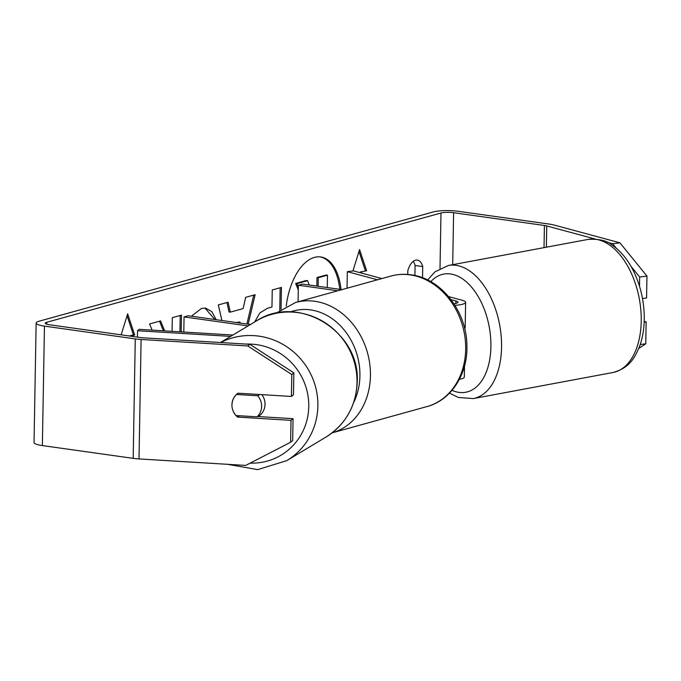 <?xml version="1.0" encoding="UTF-8"?>
<svg xmlns="http://www.w3.org/2000/svg" width="681" height="681" viewBox="0 0 681 681"><rect width="100%" height="100%" fill="white"/><g stroke="black" fill="none" stroke-linecap="round" stroke-linejoin="round"><path stroke-width="1.02" d="M232.902 335.035L139.239 329.34L137.528 330.728L230.646 336.388M137.528 330.728L137.417 337.129M248.08 325.918L184.066 316.912L183.802 332.047M250.421 324.522L188.203 315.763L184.066 316.912M261.853 394.648A15.212 14.684 59 0 1 265.028 404.514A15.212 14.684 59 0 1 258.201 416.559M231.983 404.752A15.212 14.684 59 0 1 236.52 394.478L257.69 395.763A15.212 14.684 59 0 1 261.623 406.557A15.212 14.684 59 0 1 257.086 416.832L235.924 415.546A15.212 14.684 59 0 1 232.715 409.911M258.099 416.551A15.212 14.684 59 0 0 259.47 415.401L257.086 416.832M238.588 393.235L236.52 394.478M257.69 395.763L259.75 394.52M339.759 289.323A51.313 27.283 98 0 0 320.061 256.882M341.036 289.502A51.313 27.283 98 0 0 320.7 256.958A51.313 27.283 98 0 0 314.426 257.409A51.313 27.283 98 0 0 286.25 306.144M595.134 239.005L546.741 225.939A9.125 1.745 1 0 0 544.425 225.488L453.606 212.71A9.125 1.745 1 0 0 440.982 213.008L46.734 322.292A9.125 1.745 1 0 0 45.261 323.203A9.125 1.745 1 0 0 49.415 324.743L140.243 337.521A9.125 1.745 1 0 0 143.155 337.81L249.842 344.305L293.851 372.873L293.468 394.784L291.417 396.453L291.8 374.533L247.79 345.965L249.842 344.305M164.606 330.881L160.622 320.913L149.599 323.969L152.093 330.123M181.206 331.894L181.495 315.133L172.31 317.678L172.072 331.332M221.921 320.513L218.303 304.926L228.092 302.211L230.306 312.145L243.143 308.587L245.662 297.342L255.137 294.72L248.165 324.199M407.757 274.46L407.825 270.697A15.212 8.087 -82 0 1 417.283 260.074A15.212 8.087 -82 0 1 422.731 266.569L422.535 277.78M121.141 334.839L127.653 313.839L134.702 335.052L130.65 336.176M360.351 272.766L360.368 271.966L366.616 270.766L359.568 249.561L352.928 270.944M361.645 272.145L361.628 273.107M254.668 321.968L259.844 312.962L267.412 308.297L271.957 307.037L272.255 289.97L281.432 287.425L281.057 309.234M191.429 316.222L201.525 308.391L205.56 308.093L211.8 311.609L216.175 319.704M616.296 248.233L612.645 243.738L619.931 242.811L554.028 225.011A18.259 3.482 1 0 0 549.397 224.109L458.568 211.331A18.259 3.482 1 0 0 433.32 211.927L39.081 321.211A18.259 3.482 1 0 0 36.136 323.049A18.259 3.482 1 0 0 44.452 326.122L135.272 338.9A18.259 3.482 1 0 0 141.103 339.47L247.79 345.965M413.197 261.368A15.212 8.087 -82 0 1 415.078 265.488L414.908 275.516M612.645 243.738L607.111 242.24M36.136 323.049L34.05 442.497A18.259 3.482 1 0 0 42.367 445.57L133.187 458.356A18.259 3.482 1 0 0 139.018 458.926L245.705 465.412L290.617 442.258L292.668 440.598L293.051 418.679L291 420.339L290.617 442.258M291 420.339L237.643 417.095A15.212 14.565 51 0 1 237.167 393.873A15.212 14.565 51 0 1 238.061 393.201L291.417 396.453M293.851 372.873L291.8 374.533M238.112 393.209A15.212 14.565 -129 0 0 237.456 393.916M257.605 416.525L293.051 418.679M619.931 242.811L646.95 276.086L639.663 277.014L639.502 286.25M639.663 277.014L630.964 266.297M644.166 322.147L646.15 321.9L645.767 343.82L638.769 348.442M640.225 344.518L645.767 343.82M642.481 298.525L646.567 298.006L646.95 276.086M646.15 321.9L644.2 321.372M422.731 266.569L415.078 265.488M239.303 415.75L237.643 417.095M298.278 289.927L295.656 283.449L296.933 283.628L307.557 280.683L309.259 285.033M307.557 280.683L306.28 280.504L295.656 283.449M316.852 286.105L316.997 277.533L326.199 274.988L327.476 275.167L327.263 287.569M316.997 277.533L318.274 277.712L327.476 275.167M318.129 286.284L318.274 277.712M298.329 287.076L296.933 283.628M127.066 315.737L133.425 334.873L134.702 335.052M133.425 334.873L129.373 335.997M360.368 271.966L366.616 270.766M365.339 270.587L358.981 251.451M253.724 295.111L246.888 324.02M226.926 302.534L229.029 311.966L230.306 312.145M239.908 323.041L240.095 322.173L238.827 321.994L236.69 322.59M240.095 322.173L237.958 322.768M280.155 287.782L279.763 310.144M163.372 330.804L159.541 321.219M179.929 331.817L180.21 315.482M204.913 308.025L214.898 319.525M377.453 279.789L347.327 271.659L353.405 270.885L381.854 278.572M448.583 296.584L461.939 300.193A18.259 3.482 -179 0 1 465.617 302.364A18.259 3.482 -179 0 1 454.959 305.343M464.51 366.02L464.314 377.019A18.259 3.482 -179 0 1 459.403 379.308M451.052 299.666L455.87 300.968A10.649 2.034 -179 0 1 458.015 302.228A10.649 2.034 -179 0 1 453.938 303.752M341.947 289.629L302.5 284.079L298.363 285.228L298.074 301.794M337.802 290.778L298.363 285.228M465.617 302.364L465.174 327.748A18.259 3.482 -179 0 1 464.672 328.54M347.327 271.659L347.038 288.216M220.448 342.509L256.184 321.057A67.7 65.35 59 0 1 323.909 321.994A67.7 65.35 59 0 1 356.997 383.105A67.7 65.35 59 0 1 325.884 437.134L286.761 460.628A67.7 65.35 -121 0 0 317.865 406.608A67.7 65.35 -121 0 0 220.695 342.526M246.471 344.092A60.09 58.013 59 0 1 308.748 407.178A60.09 58.013 59 0 1 250.14 463.131M440.982 213.008L440.011 268.467M46.734 322.292L46.7 324.173M141.103 339.47L139.018 458.926M453.606 212.71L452.695 264.679M544.425 225.488L544.034 247.637M546.741 225.939L546.375 247.203M44.452 326.122L42.367 445.57M135.272 338.9L133.187 458.356M455.87 300.968L455.827 303.42M426.987 406.566A67.7 55.859 -105.5 0 0 465.038 337.802A67.7 55.859 -105.5 0 0 410.064 274.877A67.7 55.859 -105.5 0 0 390.826 276.086C397.398 274.273 404.122 273.856 411.001 274.809C441.126 278.376 466.723 311.421 466.894 345.369C467.992 373.801 451.273 400.249 426.987 406.566L331.741 432.963M390.826 276.086L295.58 302.483A67.7 55.859 74.5 0 1 314.818 301.283A67.7 55.859 74.5 0 1 369.757 363.96A67.7 55.859 74.5 0 1 332.141 432.852M353.643 402.599A60.09 49.585 -105.5 0 0 310.545 309.889A60.09 49.585 -105.5 0 0 290.387 311.949M641.213 316.971A67.7 39.507 -100.6 0 0 588.043 239.423C598.948 238.725 607.001 240.64 612.202 245.151C620.638 250.948 627.661 259.435 633.279 270.604C640.123 284.505 643.775 299.495 644.235 315.567C644.473 326.752 642.958 336.916 639.689 346.059C634.718 358.044 629.474 368.021 612.883 372.524A67.7 39.507 -100.6 0 0 641.213 316.971M588.043 239.423L448.379 265.488A67.7 39.507 79.4 0 1 501.548 343.037A67.7 39.507 79.4 0 1 473.218 398.589L612.883 372.524M452.022 390.341A60.09 35.063 -100.6 0 0 490.899 342.935A60.09 35.063 -100.6 0 0 469.013 284.36A60.09 35.063 -100.6 0 0 430.784 281.662M286.761 460.628L257.733 469.618L227.505 464.306M325.884 437.134C345.437 424.595 355.874 406.506 357.185 382.875C361.075 331.792 298.116 293.051 256.184 321.057M295.58 302.483L275.779 313.345M448.379 265.488L435.006 271.821L427.617 279.985M449.477 393.133L458.356 397.466L473.218 398.589"/></g></svg>
